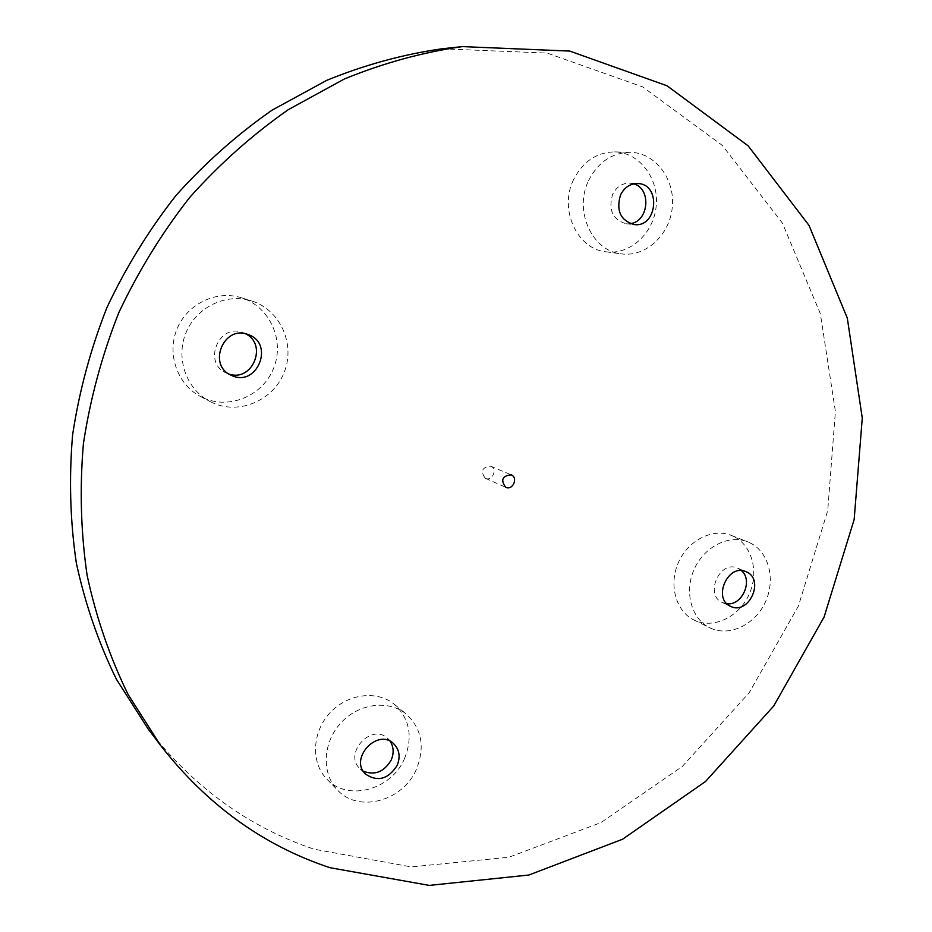 <?xml version="1.0" encoding="UTF-8"?>
<svg xmlns="http://www.w3.org/2000/svg" width="932" height="932" viewBox="0 0 932 932"><rect width="100%" height="100%" fill="white"/><g stroke="black" fill="none" stroke-linecap="round" stroke-linejoin="round"><path stroke-width="0.7" stroke-dasharray="4.66 3.5" d="M442.013 48.79L547.131 53.089L642.614 86.862L722.393 145.45L782.402 223.097L820.358 313.735L835.398 411.431L827.733 510.596L798.409 606.021L749.13 692.837L682.282 766.477L600.907 822.618L508.942 857.242L411.292 866.911L313.921 849.145C248.762 827.255 193.518 787.202 148.165 728.999M733.589 536.413L731.224 535.376C712.584 527.862 688.026 540.315 678.368 562.613C668.465 584.807 675.863 611.345 694.002 620.025C712.759 629.38 738.319 617.59 748.711 595.245C759.382 573.052 752.473 545.43 733.589 536.413M573.541 179.713C558.757 209.397 577.106 249.147 605.94 251.803C630.079 255.228 653.903 233.186 656.221 205.716C658.971 178.28 639.329 152.312 614.666 151.881C596.55 152.289 582.838 161.562 573.541 179.713M485.316 478.291L485.421 478.337C492.352 481.739 497.898 468.889 490.675 466.175C482.007 467.153 480.225 471.184 485.316 478.291M404.395 758.904C413.156 737.072 409.847 718.91 394.492 704.417C377.122 689.89 347.356 693.618 329.765 713.073C311.975 732.342 310.74 762.842 326.852 779.094C347.566 801.893 391.254 789.987 404.395 758.904M203.234 397.859C229.878 410.127 263.651 395.273 273.95 367.406C284.749 339.737 269.336 306.174 241.19 297.704C216.422 289.875 187.204 303.89 177.022 328.996C166.572 354.009 177.418 384.567 200.485 396.508L203.234 397.859M741.499 570.664L737.655 568.182C719.737 559.608 704.091 595.175 722.521 602.596L726.948 603.761M633.795 183.849L629.822 183.103C622.25 183.056 616.518 186.819 612.627 194.404C608.107 209.933 612.639 219.719 626.211 223.773L630.242 223.657M390.205 741.336L387.561 738.342C371.332 722.638 343.023 753.837 360.067 768.795L363.282 771.183M245.582 333.807L243.101 332.701C218.962 322.519 202.151 363.107 226.394 373.045L229.004 374.047M749.98 542.832C769.051 551.954 775.983 579.96 765.16 602.515C754.605 625.209 728.731 637.232 709.788 627.772C691.451 619.011 684.018 592.076 694.072 569.534C703.893 546.874 728.754 534.187 747.592 541.783L749.98 542.832M588.605 180.575C598.064 162.121 611.974 152.685 630.335 152.277C655.312 152.708 675.152 179.095 672.322 206.997C669.922 234.922 645.76 257.337 621.318 253.865C592.111 251.186 573.588 210.772 588.605 180.575M416.313 769.471C402.95 801.066 358.645 813.298 337.664 790.196C321.33 773.735 322.623 742.734 340.704 723.116C358.564 703.287 388.76 699.443 406.352 714.157C421.905 728.847 425.225 747.278 416.313 769.471M212.578 402.787L209.782 401.412C186.365 389.285 175.356 358.179 186.004 332.712C196.384 307.129 226.092 292.846 251.244 300.803C279.821 309.401 295.444 343.547 284.446 371.717C273.961 400.084 239.641 415.241 212.578 402.787M722.521 602.596L730.723 606.371M737.655 568.182L745.973 571.689M626.211 223.773L634.168 224.577M629.822 183.103L637.849 183.557M485.421 478.337L505.75 487.308M490.675 466.175L511.132 474.831M360.067 768.795L365.81 774.306M387.561 738.342L393.514 743.573M226.464 373.08L231.404 375.34M243.101 332.701L248.203 334.588M694.002 620.025L709.788 627.772M731.224 535.376L747.592 541.783M605.94 251.803L621.318 253.865M614.666 151.881L630.335 152.277M326.852 779.094L337.664 790.196M394.492 704.417L406.352 714.157M200.485 396.508L209.782 401.412M241.19 297.704L251.244 300.803"/><path stroke-width="1.4" d="M329.893 867.68C263.36 845.604 206.904 804.817 160.514 745.32L128.01 694.352C109.883 657.211 96.252 617.59 87.142 575.463C80.816 532.347 79.581 488.403 83.414 443.62C90.206 398.908 101.984 355.278 118.772 312.721C138.251 271.34 161.935 232.86 189.848 197.258C219.812 163.776 252.665 134.558 288.396 109.603L344.456 78.94C383.297 63.061 422.604 52.285 462.365 46.6L569.732 51.074L667.044 85.779L748.163 145.858L809.011 225.393L847.316 318.15L862.275 418.084L854.166 519.485L824.063 617.101L773.735 705.978L705.547 781.482L622.611 839.208L528.852 875.032L429.256 885.4L329.893 867.68M160.514 745.32L148.165 728.999L116.36 679.183C98.629 642.94 85.301 604.286 76.366 563.243C70.156 521.244 68.91 478.454 72.603 434.895C79.173 391.393 90.614 348.964 106.912 307.607C125.855 267.379 148.91 229.971 176.078 195.37C205.261 162.82 237.276 134.406 272.109 110.139L326.806 80.303C364.727 64.844 403.125 54.336 442.013 48.79L462.365 46.6M746.532 571.933L745.973 571.689C727.962 563.056 712.199 598.915 730.723 606.371C748.652 615.598 765.079 579.797 746.532 571.933M620.526 194.963C615.97 210.632 620.514 220.5 634.168 224.577C657.375 227.897 661.417 184.035 637.849 183.557C630.23 183.511 624.452 187.32 620.526 194.963M505.645 487.25L505.75 487.308C512.81 490.768 518.507 477.592 511.132 474.831C502.29 475.844 500.461 479.992 505.645 487.25M397.114 765.533C400.632 756.807 399.432 749.491 393.514 743.573C377.18 727.752 348.638 759.254 365.81 774.306C377.821 782.076 388.26 779.152 397.114 765.533M231.334 375.305L231.404 375.34C256.859 388.038 275.185 343.582 248.203 334.588C223.866 324.324 206.904 365.297 231.334 375.305M726.948 603.761C742.152 605.893 753.347 580.438 741.499 570.664M630.242 223.657C648.777 221.746 651.806 188.742 633.795 183.849M363.282 771.183C374.769 775.645 384.054 771.964 391.149 760.139C394.073 753.277 393.758 747.01 390.205 741.336M229.004 374.047C252.409 382.353 268.032 344.467 245.582 333.807"/></g></svg>
